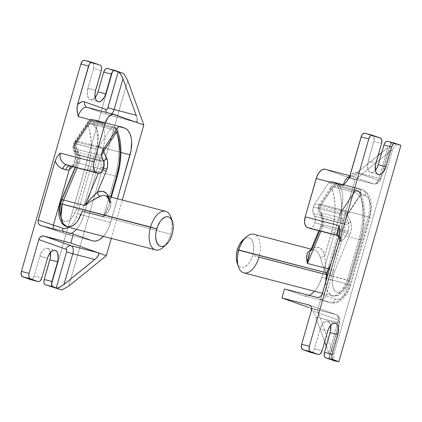 <?xml version="1.0" encoding="UTF-8"?>
<svg xmlns="http://www.w3.org/2000/svg" width="422" height="422" viewBox="0 0 422 422"><rect width="100%" height="100%" fill="white"/><g stroke="black" fill="none" stroke-linecap="round" stroke-linejoin="round"><path stroke-width="0.32" stroke-dasharray="2.11 1.58" d="M314.517 291.249A23.463 12.539 104.6 0 0 321.796 277.349L341.182 209.734A23.463 12.539 104.6 0 0 335.796 182.99L331.339 181.407A4.695 2.506 104.6 0 0 331.228 181.37A4.695 2.506 104.6 0 0 328.643 182.932L314.801 203.847L341.678 210.836A4.695 2.142 33.5 0 1 346.921 214.819A4.695 2.142 -146.5 0 0 341.678 210.836A7.037 3.761 104.6 0 0 340.232 214.049L346.441 215.89A2.347 1.255 -75.4 0 1 346.921 214.819L360.757 193.898L366.966 196.488L368.448 198.145L369.609 200.392L370.801 206.295L370.352 213.295L350.139 284.497L347.438 291.138L343.703 296.26L341.625 297.99L339.51 299.077L337.436 299.472L335.49 299.161L326.011 295.796L341.809 240.434A11.732 6.272 104.6 0 0 347.902 231.551L341.693 229.71A7.037 3.761 -75.4 0 1 337.764 235.159L339.378 235.808L340.718 237.027L341.577 238.652L341.809 240.434L343.645 239.137L346.119 235.882L347.902 231.551L348.725 225.638L348.15 221.787L346.33 217.604L346.441 215.89L360.757 193.898A4.695 2.142 -146.5 0 0 355.514 189.921A4.695 2.506 -75.4 0 1 358.099 188.36A4.695 2.506 -75.4 0 1 358.215 188.397L362.672 189.979A23.463 12.539 -75.4 0 1 368.058 216.723L348.667 284.338A23.463 12.539 -75.4 0 1 330.911 302.843A23.463 12.539 -75.4 0 1 330.357 302.669L303.481 295.68L284.523 288.949L303.481 295.68A23.463 12.539 104.6 0 0 304.04 295.854A23.463 12.539 104.6 0 0 309.104 295.342L305.918 296.07L303.481 295.68L330.357 302.669A23.463 12.539 104.6 0 0 330.969 302.854A23.463 12.539 104.6 0 0 348.667 284.338L321.796 277.349L348.667 284.338L368.058 216.723L341.182 209.734L368.058 216.723A23.463 12.539 104.6 0 0 362.672 189.979L335.796 182.99L362.672 189.979L358.215 188.397L331.339 181.407L358.215 188.397A4.695 2.506 104.6 0 0 358.099 188.36A4.695 2.506 104.6 0 0 355.514 189.921L328.643 182.932L355.514 189.921L341.678 210.836L355.514 189.921L358.642 191.498L360.757 193.898A4.695 3.962 -70.5 0 0 358.489 188.481A4.695 3.962 -70.5 0 0 358.215 188.397A4.695 3.962 109.5 0 1 358.489 188.481A4.695 3.962 109.5 0 1 360.757 193.898L365.215 195.481A4.695 3.962 -70.5 0 0 362.946 190.064A4.695 3.962 -70.5 0 0 362.672 189.979A4.695 3.962 109.5 0 1 362.973 190.074A4.695 3.962 109.5 0 1 365.215 195.481A18.774 10.033 -75.4 0 1 369.524 216.882L368.058 216.723L370.199 217.177L369.524 216.882L350.139 284.497L350.809 284.792L348.667 284.338L350.139 284.497A18.774 10.033 -75.4 0 1 335.49 299.161A4.695 3.962 109.5 0 1 330.357 302.669A4.695 3.962 -70.5 0 0 335.49 299.161L326.011 295.796L341.699 241.083L340.76 241.321L339.462 240.276L339.267 234.711C338.887 238.309 339.124 240.382 339.984 240.93A4.695 4.589 -63.3 0 0 337.721 235.534M313.752 292.056L316.205 289.165L318.42 285.657L321.796 277.349L341.182 209.734L342.754 200.788L342.775 196.504L342.284 192.564L341.292 189.125L339.842 186.313L337.985 184.24L335.796 182.99L331.339 181.407L329.983 181.587L328.643 182.932L314.801 203.847L313.356 207.06A7.037 3.761 104.6 0 0 313.456 213.548L340.327 220.537A7.037 3.761 -75.4 0 1 340.232 214.049L313.356 207.06L340.232 214.049A7.037 3.761 -75.4 0 1 341.678 210.836L314.801 203.847A7.037 3.761 104.6 0 0 313.356 207.06L312.976 208.853L313.029 212.213L314.722 216.238L341.598 223.227A7.037 3.761 -75.4 0 1 341.693 229.71L314.823 222.726A7.037 3.761 104.6 0 0 314.722 216.238L341.598 223.227L340.327 220.537L313.456 213.548L315.15 217.573L315.202 220.933L314.823 222.726L341.693 229.71A7.037 3.761 -75.4 0 1 337.764 235.159L337.626 235.592L338.439 235.898A4.695 4.589 -63.3 0 0 338.027 235.713A4.695 4.589 116.7 0 1 340.76 241.321A4.695 4.589 -63.3 0 0 338.439 235.898L337.663 235.508A4.695 4.589 116.7 0 1 339.984 240.93L340.76 241.321L341.699 241.083L341.577 238.652L340.095 236.357L338.592 235.407L337.764 235.159L337.626 235.582L337.764 235.159M328.812 358.874L339.151 322.809L339.821 323.11L337.679 322.656A7.037 3.761 104.6 0 0 336.065 314.627A7.037 3.761 -75.4 0 1 337.679 322.656L315.656 316.927L324.666 341.767L315.656 316.927L339.151 322.809A2.347 1.255 -75.4 0 0 338.613 320.134A4.695 3.962 -70.5 0 0 336.345 314.717A4.695 3.962 -70.5 0 0 336.065 314.627L309.363 305.148L336.065 314.627L311.52 308.245L336.065 314.627A4.695 3.962 109.5 0 1 336.371 314.722A4.695 3.962 109.5 0 1 338.613 320.134L311.362 310.46L338.613 320.134L339.161 320.752L339.151 322.809L328.812 358.874L329.229 358.916M310.967 352.518A4.695 2.506 104.6 0 0 314.401 348.788L320.055 329.07L327.736 331.064L320.055 329.07A9.975 5.328 104.6 0 1 327.604 321.205A9.975 5.328 104.6 0 1 330.611 325.409L329.556 322.693L327.841 321.279L325.705 321.321L323.474 322.819L322.434 324.049L320.055 329.07L314.105 349.653L312.797 351.732L311.747 352.433L310.74 352.454M387.106 141.27L390.851 142.504L380.512 178.564L379.71 180.036L378.682 180.4L357.355 172.825L355.625 172.556L353.789 172.915L350.07 175.457A16.426 8.778 104.6 0 1 357.355 172.825A4.695 3.962 109.5 0 1 352.222 176.333L325.351 169.343A11.732 6.272 104.6 0 0 325.072 169.259M364.297 133.167L372.784 136.084L373.881 137.314L374.066 140.542L368.206 161.157L367.53 166.78L368.158 169.918L368.775 171.11L370.495 172.524L372.631 172.477L375.406 170.388A9.975 5.328 104.6 0 1 370.732 172.598L378.407 174.592M354.971 179.862L317.486 310.587L333.612 355.044L392.587 149.383L354.971 179.862L317.486 310.587L311.547 308.477L317.486 310.587L333.612 355.044L334.34 360.836L333.612 355.044L392.587 149.383L396.379 144.466L400.9 145.342L396.379 144.466L390.851 142.504L396.379 144.466L392.587 149.383L354.971 179.862L346.678 176.918L373.549 183.908L352.222 176.333L325.351 169.343L346.847 176.971L373.718 183.96A7.037 3.761 -75.4 0 1 373.549 183.908L346.678 176.918L348.551 176.982L351.178 176.201L357.017 172.677L379.04 178.406A7.037 3.761 -75.4 0 1 373.718 183.96C377.526 184.345 380.016 182.647 381.182 178.859L357.017 172.677L378.033 155.649L355.625 173.727L351.178 176.201L348.551 176.982L346.678 176.918L354.971 179.862M387.596 141.344L395.272 143.343L387.596 141.344L390.851 142.504L391.263 143.702L390.434 145.136L387.85 147.7L379.04 178.406L387.85 147.7L381.741 152.648L388.852 146.835L390.434 145.136L391.352 143.158L390.851 142.504L380.512 178.564L381.182 178.859L380.512 178.564A2.347 1.255 -75.4 0 1 378.682 180.4A4.695 3.962 109.5 0 1 373.549 183.908A7.037 3.761 104.6 0 0 373.734 183.96A7.037 3.761 104.6 0 0 379.04 178.406L381.182 178.859L391.289 143.628M364.787 133.246L372.462 135.246L364.787 133.246L372.784 136.084A4.695 2.506 104.6 0 1 373.86 141.433L381.541 143.433L373.86 141.433L368.206 161.157L375.886 163.156L368.206 161.157A9.975 5.328 104.6 0 0 370.732 172.598M372.784 136.084L380.459 138.084L372.784 136.084M314.401 348.788L322.081 350.787L314.401 348.788M322.287 293.928L326.011 295.796L322.287 293.928M316.896 297.368L320.446 299.151L330.357 302.669L320.446 299.151L322.181 299.251L323.843 298.644L325.188 297.431L326.011 295.796L325.188 297.431L323.843 298.644L322.181 299.251L320.446 299.151L316.896 297.368M309.664 228.313A7.037 3.761 104.6 0 0 314.823 222.726L313.81 225.216L312.412 227.136L310.835 228.191L309.326 228.223M337.679 322.656L328.875 353.362L326.259 346.146L329.281 354.586L329.756 356.748L329.54 358.711L329.756 356.748L328.875 353.362L337.679 322.656M311.658 309.695L312.56 310.882L311.658 309.695M313.44 312.259L314.274 313.762L313.44 312.259M315.023 315.334L314.274 313.762L315.023 315.334M349.769 176.364A11.732 6.272 -75.4 0 1 351.943 176.248A11.732 6.272 -75.4 0 1 352.222 176.333L373.549 183.908A4.695 3.962 -70.5 0 0 378.682 180.4L357.355 172.825A4.695 3.962 -70.5 0 1 352.222 176.333A11.732 6.272 -75.4 0 0 351.916 176.243A11.732 6.272 -75.4 0 0 349.769 176.364M325.093 169.264L346.678 176.918M347.902 231.551A11.732 6.272 104.6 0 0 347.739 220.743A4.695 3.339 154.8 0 1 341.598 223.227A7.037 3.761 -75.4 0 1 341.693 229.71L347.902 231.551M341.598 223.227A4.695 3.339 -25.2 0 0 347.739 220.743L346.473 218.053A4.695 3.339 154.8 0 1 340.327 220.537L341.598 223.227M340.232 214.049A7.037 3.761 104.6 0 0 340.327 220.537A4.695 3.339 -25.2 0 0 346.473 218.053A2.347 1.255 -75.4 0 1 346.441 215.89L340.232 214.049M391.263 143.702L391.352 143.158M329.54 358.711L329.735 358.267M76.783 141.95A4.695 2.142 -146.5 0 0 74.283 142.33A4.695 2.142 -146.5 0 0 74.351 143.934A2.347 1.255 104.6 0 0 73.871 145.004L75.338 145.163A7.037 3.761 -75.4 0 1 76.783 141.95A7.037 3.761 104.6 0 0 75.338 145.163A7.037 3.761 104.6 0 0 75.438 151.651L76.704 154.341L103.58 161.325L76.704 154.341A4.695 3.339 154.8 0 1 74.757 152.843A4.695 3.339 154.8 0 1 75.169 149.857L73.76 146.724L74.077 144.435L88.187 123.018L92.65 124.601L94.396 125.603L95.884 127.259L97.044 129.507L97.835 132.26L98.215 138.838L96.954 145.996L77.569 213.611L74.868 220.258L73.096 223.064L71.133 225.374L68.717 227.326A18.774 10.033 104.6 0 0 77.569 213.611L96.954 145.996A18.774 10.033 104.6 0 0 92.65 124.601L88.187 123.018L74.351 143.934A4.695 2.142 33.5 0 1 74.277 142.346A4.695 2.142 33.5 0 1 76.783 141.95L103.659 148.94L76.783 141.95L90.624 121.035L76.783 141.95M70.558 166.131L72.874 166.273A7.037 3.761 104.6 0 0 76.804 160.824L75.332 160.671A11.732 6.272 -75.4 0 1 72.748 166.284M72.494 166.643L74.836 162.19L75.971 157.68L76.076 153.376L75.169 149.857A11.732 6.272 -75.4 0 1 75.332 160.671L76.804 160.824A7.037 3.761 104.6 0 0 76.704 154.341L75.438 151.651L102.309 158.64L75.438 151.651A4.695 3.339 154.8 0 1 73.497 150.169A4.695 3.339 154.8 0 1 73.903 147.167L75.169 149.857A4.695 3.339 -25.2 0 0 74.763 152.859A4.695 3.339 -25.2 0 0 76.704 154.341A7.037 3.761 104.6 0 1 76.804 160.824A7.037 3.761 104.6 0 1 72.874 166.273L69.888 165.957M111.292 238.404L122.296 200.044L111.292 238.404M127.697 80.496L68.723 286.158L127.697 80.496M112.975 70.463L123.815 73.581L112.975 70.463L50.93 286.833L112.975 70.463L107.346 68.464L112.975 70.463M107.346 68.464L115.027 70.463L106.861 68.39M87.961 88.277A9.975 5.328 104.6 0 0 90.482 99.719A9.975 5.328 104.6 0 0 95.156 97.508L92.386 99.597L90.25 99.645L89.316 99.112L87.913 97.039L87.28 93.9L87.961 88.277L95.636 90.276L87.961 88.277L93.615 68.554L87.961 88.277M101.291 70.553L93.615 68.554A4.695 2.506 104.6 0 0 92.534 63.205L100.214 65.204L92.534 63.205L93.346 63.87L93.832 65.12L93.615 68.554L101.291 70.553M84.537 60.367L92.218 62.366L84.537 60.367L92.534 63.205L84.052 60.288M30.716 279.633A4.695 2.506 104.6 0 0 34.156 275.909L39.81 256.191L42.184 251.169L44.331 249.017L46.557 248.231L47.591 248.4L49.311 249.813L50.36 252.53A9.975 5.328 104.6 0 0 47.354 248.326A9.975 5.328 104.6 0 0 39.81 256.191L47.491 258.185L39.81 256.191L34.156 275.909L41.836 277.908L34.156 275.909L32.547 278.852L31.497 279.554L30.495 279.575M41.008 225.622L65.463 233.783L92.339 240.772L65.463 233.783A23.463 12.539 104.6 0 0 66.022 233.957A23.463 12.539 104.6 0 0 71.091 233.445A23.463 12.539 -75.4 0 1 66.08 233.967A23.463 12.539 -75.4 0 1 65.463 233.783A4.695 3.962 109.5 0 1 65.162 233.688A4.695 3.962 109.5 0 1 62.957 231.33A4.695 3.962 -70.5 0 0 65.188 233.698A4.695 3.962 -70.5 0 0 65.463 233.783L41.008 225.622M108.66 115.021A7.037 3.761 104.6 0 0 108.823 115.069A7.037 3.761 104.6 0 0 111.856 113.813A7.037 3.761 -75.4 0 1 108.844 115.074A7.037 3.761 -75.4 0 1 108.66 115.021L135.531 122.011L108.66 115.021L87.333 107.446L108.66 115.021A4.695 3.962 109.5 0 1 108.354 114.926A4.695 3.962 109.5 0 1 106.075 112.31A4.695 3.962 -70.5 0 0 108.38 114.937A4.695 3.962 -70.5 0 0 108.66 115.021M87.027 107.352A4.695 3.962 -70.5 0 0 87.333 107.446L114.204 114.436L87.333 107.446A11.732 6.272 104.6 0 0 87.053 107.362L108.38 114.937L135.694 122.058M117.495 128.019L90.624 121.035L117.495 128.019M93.32 119.51A4.695 2.506 104.6 0 0 93.209 119.473A4.695 2.506 104.6 0 0 90.624 121.035A4.695 2.142 -146.5 0 0 88.114 121.425A4.695 2.142 -146.5 0 0 88.187 123.018L87.945 121.953L88.319 121.198L90.624 121.035A4.695 2.506 -75.4 0 1 93.209 119.473A4.695 2.506 -75.4 0 1 93.32 119.51L119.969 126.436L93.32 119.51A4.695 3.962 -70.5 0 0 88.187 123.018A4.695 3.962 109.5 0 1 93.32 119.51L97.777 121.093L93.32 119.51M118.983 126.605L97.777 121.093L118.983 126.605M103.163 147.837A23.463 12.539 104.6 0 0 97.777 121.093A4.695 3.962 -70.5 0 0 92.65 124.601A4.695 3.962 109.5 0 1 97.777 121.093A23.463 12.539 -75.4 0 1 103.163 147.837L120.924 152.453L96.954 145.996L103.163 147.837L83.778 215.452L103.163 147.837M117.432 198.783L110.648 222.441L83.778 215.452L110.648 222.441A23.463 12.539 -75.4 0 1 103.374 236.341L107.272 230.744L109.161 226.756L117.432 198.783M76.498 229.352A23.463 12.539 104.6 0 0 83.778 215.452L77.569 213.611L83.778 215.452A23.463 12.539 -75.4 0 1 76.498 229.352M87.333 107.446A4.695 3.962 109.5 0 1 87.053 107.362M72.209 166.131L71.561 166.162M73.871 145.004A2.347 1.255 104.6 0 0 73.903 147.167A4.695 3.339 -25.2 0 0 73.491 150.153A4.695 3.339 -25.2 0 0 75.438 151.651A7.037 3.761 -75.4 0 1 75.338 145.163L73.871 145.004M88.056 121.531L88.319 121.198M54.918 230.011L54.348 229.6L54.918 230.011M53.831 228.956L54.348 229.6L53.831 228.956M60.093 203.626L60.763 203.921A15.25 8.15 104.6 0 0 64.265 221.307A15.25 8.15 104.6 0 0 76.166 209.391L82.374 211.232L94.032 170.578A53.969 28.838 104.6 0 0 94.28 123.177A5.866 3.133 104.6 0 0 92.766 121.599A5.866 3.133 104.6 0 0 89.559 123.514L77.764 141.122L98.88 146.613A4.695 2.168 33.8 0 1 103.337 149.457A4.695 2.168 -146.2 0 0 98.88 146.613A5.866 3.133 104.6 0 0 97.651 149.325L75.069 143.675A1.171 0.628 104.6 0 0 75.084 144.757A4.695 3.339 -25.2 0 0 74.673 147.742A4.695 3.339 -25.2 0 0 76.619 149.24A5.866 3.133 -75.4 0 1 76.535 143.833A5.866 3.133 104.6 0 0 76.619 149.24L97.735 154.732A5.866 3.133 -75.4 0 1 97.651 149.325A5.866 3.133 -75.4 0 1 98.88 146.613L110.675 129A5.866 3.133 -75.4 0 1 113.882 127.091A5.866 3.133 -75.4 0 1 115.396 128.668A53.969 28.838 -75.4 0 1 115.148 176.069L103.49 216.718L107.969 211.728L110.1 208.199L110.77 206.384L110.859 202.655A19.945 10.661 104.6 0 0 105.157 195.586M117.379 130.245A4.695 3.191 -21.3 0 0 115.396 128.668L94.28 123.177L115.396 128.668A5.866 3.133 104.6 0 0 113.856 127.08A5.866 3.133 104.6 0 0 110.675 129A4.695 2.168 33.8 0 1 115.037 131.738A4.695 2.168 -146.2 0 0 110.675 129L89.559 123.514L110.675 129L98.88 146.613L77.764 141.122A5.866 3.133 104.6 0 0 76.535 143.833L97.651 149.325A5.866 3.133 104.6 0 0 97.735 154.732A4.695 3.339 -25.2 0 0 101.813 154.088A4.695 3.339 154.8 0 1 97.735 154.732L100.605 160.819A4.695 3.339 -25.2 0 0 103.3 160.74A4.695 3.339 154.8 0 1 100.605 160.819A7.037 3.761 -75.4 0 1 100.705 167.307L103.59 168.104L100.705 167.307A7.037 3.761 -75.4 0 1 100.204 168.726A4.695 1.029 22.8 0 1 102.968 169.707A4.695 1.029 -157.2 0 0 100.204 168.726L79.088 163.235A7.037 3.761 104.6 0 0 79.489 155.328L100.605 160.819L97.735 154.732L76.619 149.24L79.489 155.328L100.605 160.819A7.037 3.761 -75.4 0 1 100.705 167.307A7.037 3.761 -75.4 0 1 100.204 168.726L79.088 163.235L77.152 167.85L79.088 163.235A7.037 3.761 104.6 0 0 79.489 155.328L76.619 149.24A4.695 3.339 154.8 0 1 74.678 147.758A4.695 3.339 154.8 0 1 75.084 144.757L75.311 143.132L87.106 125.524L87.876 125.207L89.469 129.834L91.099 139.872L91.041 151.113L89.3 162.876L76.166 209.391L73.971 214.787L70.943 218.949L67.531 221.239L65.848 221.555L64.265 221.307L62.841 220.49L60.694 217.319L60.051 215.083M171.633 219.714A19.945 10.661 -75.4 0 1 170.673 234.194L172.144 234.347L170.673 234.194A19.945 10.661 104.6 0 0 171.015 217.356M163.235 247.266A19.945 10.661 104.6 0 0 170.673 234.194L103.49 216.718L170.673 234.194A19.945 10.661 -75.4 0 1 164.923 245.509M67.283 226.957A19.945 10.661 104.6 0 0 82.374 211.232L103.49 216.718L115.148 176.069L94.032 170.578L115.148 176.069A53.969 28.838 104.6 0 0 115.396 128.668A4.695 3.191 158.7 0 1 116.662 129.28M60.763 203.921A15.25 8.15 -75.4 0 1 61.844 200.84L77.289 164.026L78.413 160.529L78.919 156.931L78.761 153.592L77.954 150.849L75.084 144.757L77.954 150.849A4.695 3.339 -25.2 0 0 77.548 153.845A4.695 3.339 -25.2 0 0 79.489 155.328A4.695 3.339 154.8 0 1 77.542 153.835A4.695 3.339 154.8 0 1 77.954 150.849A11.732 6.272 -75.4 0 1 77.289 164.026A4.695 1.029 22.8 0 1 76.804 163.203A4.695 1.029 22.8 0 1 79.088 163.235A4.695 1.029 -157.2 0 0 76.799 163.214A4.695 1.029 -157.2 0 0 77.289 164.026L61.844 200.84A15.25 8.15 104.6 0 0 60.763 203.921M98.268 173.342L100.204 168.726L98.268 173.342M110.859 202.655A3.518 2.168 -15.1 0 1 109.351 201.415A3.518 2.168 -15.1 0 1 109.873 199.748A23.463 12.539 -75.4 0 0 108.67 196.504L109.873 199.748L110.654 197.016L109.873 199.748L109.367 204.116L107.895 208.405L103.49 216.718C108.686 212.292 111.139 207.603 110.859 202.655L109.351 201.415L109.873 199.748L109.166 204.844L103.49 216.718M77.764 141.122L89.559 123.514A4.695 2.168 -146.2 0 0 87.048 123.91A4.695 2.168 -146.2 0 0 87.106 125.524L75.311 143.132A4.695 2.168 33.8 0 1 75.253 141.523A4.695 2.168 33.8 0 1 77.764 141.122A4.695 2.168 -146.2 0 0 75.264 141.507A4.695 2.168 -146.2 0 0 75.311 143.132A1.171 0.628 104.6 0 0 75.069 143.675L76.535 143.833A5.866 3.133 -75.4 0 1 77.764 141.122M87.106 125.524A4.695 2.168 33.8 0 1 87.053 123.899A4.695 2.168 33.8 0 1 89.559 123.514A5.866 3.133 -75.4 0 1 92.74 121.589A5.866 3.133 -75.4 0 1 94.28 123.177A4.695 3.191 -21.3 0 0 88.05 125.455A1.171 0.628 104.6 0 0 87.106 125.524M88.05 125.455A4.695 3.191 158.7 0 1 94.28 123.177A53.969 28.838 -75.4 0 1 94.032 170.578L87.823 168.737A49.274 26.333 104.6 0 0 88.05 125.455M76.166 209.391L87.823 168.737L94.032 170.578L82.374 211.232L76.166 209.391M61.359 200.012A4.695 1.029 -157.2 0 0 61.844 200.84M117.29 176.523L115.148 176.069L117.29 176.523M319.602 230.903L321.063 227.426A11.732 6.272 104.6 0 0 321.896 225.053L322.719 219.139L321.733 214.244A4.695 3.339 -25.2 0 0 321.327 217.24A4.695 3.339 -25.2 0 0 323.268 218.723L320.393 212.635A5.866 3.133 -75.4 0 1 320.314 207.228L318.842 207.07A1.171 0.628 104.6 0 0 318.863 208.151A4.695 3.339 -25.2 0 0 318.446 211.142A4.695 3.339 -25.2 0 0 320.393 212.635L323.268 218.723A4.695 3.339 154.8 0 1 321.321 217.23A4.695 3.339 154.8 0 1 321.733 214.244A11.732 6.272 -75.4 0 1 321.896 225.053L323.363 225.211A7.037 3.761 104.6 0 0 323.268 218.723L344.378 224.214A7.037 3.761 -75.4 0 1 343.977 232.126L322.867 226.635L320.931 231.251L322.867 226.635A7.037 3.761 104.6 0 0 323.363 225.211A7.037 3.761 104.6 0 0 323.268 218.723L344.378 224.214L341.509 218.127L320.393 212.635L341.509 218.127A5.866 3.133 -75.4 0 1 341.43 212.72L347.638 214.561A1.171 0.628 -75.4 0 1 347.881 214.017A4.695 2.168 -146.2 0 0 342.659 210.008A5.866 3.133 104.6 0 0 341.43 212.72A5.866 3.133 -75.4 0 1 342.659 210.008L321.543 204.517A5.866 3.133 104.6 0 0 320.314 207.228L341.43 212.72L320.314 207.228A5.866 3.133 104.6 0 0 320.393 212.635A4.695 3.339 154.8 0 1 318.457 211.153A4.695 3.339 154.8 0 1 318.863 208.151L319.09 206.532L330.885 188.919L331.655 188.602L333.248 193.229L334.878 203.267L334.82 214.508L333.074 226.271L324.856 255.658L323.996 253.153L321.517 249.333L318.204 247.355L314.364 247.403L312.354 248.194L310.239 251.29M237.101 262.721A15.25 8.15 104.6 0 0 244.771 266.894A15.25 8.15 104.6 0 0 252.762 255.315L348.736 280.271A15.25 8.15 -75.4 0 1 336.835 292.188A15.25 8.15 -75.4 0 1 333.333 274.806L328.216 273.256L333.333 274.806A15.25 8.15 -75.4 0 1 334.414 271.726A4.695 1.029 -157.2 0 0 329.382 269.183A4.695 1.029 22.8 0 1 334.414 271.726A15.25 8.15 104.6 0 0 333.333 274.806L332.663 277.713L332.299 283.405L333.264 288.2L335.411 291.375L336.835 292.188L338.418 292.441L341.82 291.238L345.106 287.952L347.77 283.078L360.393 239.622L362.946 227.854L363.854 216.264L363.669 210.757L362.039 200.719L360.446 196.093L359.676 196.409L347.638 214.561L347.654 215.642L350.524 221.729L351.331 224.478L351.489 227.817L350.977 231.409L349.854 234.912L334.414 271.726L349.854 234.912A4.695 1.029 -157.2 0 0 343.977 232.126L322.867 226.635A4.695 1.029 -157.2 0 0 320.572 226.609A4.695 1.029 -157.2 0 0 321.063 227.426L312.354 248.194L309.933 251.976M347.269 280.118A19.945 10.661 -75.4 0 1 332.177 295.843A19.945 10.661 -75.4 0 1 325.731 281.922L327.092 290.637L332.177 295.843L337.463 294.925L342.147 290.647L347.269 280.118L326.153 274.627L337.811 233.973A53.969 28.838 104.6 0 0 338.059 186.571A5.866 3.133 104.6 0 0 336.545 184.994A5.866 3.133 104.6 0 0 333.333 186.909L321.543 204.517L342.659 210.008L354.448 192.4L333.333 186.909L354.448 192.4A5.866 3.133 -75.4 0 1 357.661 190.486A5.866 3.133 -75.4 0 1 359.169 192.063L338.059 186.571L359.169 192.063A53.969 28.838 -75.4 0 1 358.922 239.464L337.811 233.973L358.922 239.464L347.269 280.118L358.922 239.464L361.063 239.918L360.393 239.622L348.736 280.271L349.411 280.567L347.269 280.118M243.879 272.881A19.945 10.661 104.6 0 0 258.971 257.156A19.945 10.661 104.6 0 0 253.917 234.273M326.153 274.627L320.082 257.067A3.518 2.168 -15.1 0 0 324.856 255.658C323.532 256.914 321.939 257.383 320.082 257.067A19.945 10.661 -75.4 0 0 314.427 250.009A19.945 10.661 -75.4 0 0 310.676 250.204A19.945 10.661 -75.4 0 1 314.385 249.998A19.945 10.661 -75.4 0 1 320.082 257.067L326.153 274.627L324.856 255.658L331.602 232.132A49.274 26.333 104.6 0 0 331.829 188.85A1.171 0.628 104.6 0 0 330.885 188.919L319.09 206.532A1.171 0.628 104.6 0 0 318.842 207.07L320.314 207.228A5.866 3.133 -75.4 0 1 321.543 204.517A4.695 2.168 -146.2 0 0 319.037 204.902A4.695 2.168 -146.2 0 0 319.09 206.532A4.695 2.168 33.8 0 1 319.032 204.918A4.695 2.168 33.8 0 1 321.543 204.517L333.333 186.909A4.695 2.168 -146.2 0 0 330.822 187.305A4.695 2.168 -146.2 0 0 330.885 188.919A4.695 2.168 33.8 0 1 330.832 187.294A4.695 2.168 33.8 0 1 333.333 186.909A5.866 3.133 -75.4 0 1 336.513 184.989A5.866 3.133 -75.4 0 1 338.059 186.571A4.695 3.191 -21.3 0 0 331.829 188.85A4.695 3.191 158.7 0 1 338.059 186.571A53.969 28.838 -75.4 0 1 337.811 233.973L331.602 232.132L337.811 233.973L326.153 274.627L324.856 255.658A23.463 12.539 104.6 0 0 312.354 248.194A3.518 2.685 62.8 0 1 311.098 250.562A3.518 2.685 62.8 0 1 310.434 250.784L311.077 250.578L312.354 248.194M237.111 262.758L238.23 265.069L239.438 266.414L240.857 267.231L242.444 267.479L244.127 267.163L247.535 264.874L249.128 262.99L250.568 260.712L252.762 255.315L253.432 252.403L253.796 246.712L252.831 241.917L251.887 240.092L250.684 238.746L249.26 237.929L247.677 237.676L245.994 237.997L243.083 239.812M331.434 262.03L343.977 232.126L331.434 262.03M321.733 214.244L318.863 208.151L321.733 214.244M246.269 236.927A19.945 10.661 -75.4 0 1 258.021 237.544A19.945 10.661 -75.4 0 1 258.971 257.156L252.762 255.315A15.25 8.15 104.6 0 0 252.034 240.318A15.25 8.15 104.6 0 0 243.046 239.844M343.977 232.126A4.695 1.029 22.8 0 1 349.854 234.912A11.732 6.272 104.6 0 0 350.524 221.729A4.695 3.339 154.8 0 1 344.378 224.214A7.037 3.761 -75.4 0 1 343.977 232.126M341.509 218.127L344.378 224.214A4.695 3.339 -25.2 0 0 350.524 221.729L347.654 215.642A4.695 3.339 154.8 0 1 341.509 218.127A4.695 3.339 -25.2 0 0 347.654 215.642A1.171 0.628 -75.4 0 1 347.638 214.561L341.43 212.72A5.866 3.133 104.6 0 0 341.509 218.127M360.393 239.622L358.922 239.464A53.969 28.838 104.6 0 0 359.169 192.063A4.695 3.191 158.7 0 1 361.153 193.64A4.695 3.191 158.7 0 1 360.62 196.341A49.274 26.333 -75.4 0 1 360.393 239.622M354.448 192.4L342.659 210.008A4.695 2.168 33.8 0 1 347.881 214.017L359.676 196.409A4.695 2.168 -146.2 0 0 354.448 192.4A4.695 2.168 33.8 0 1 359.676 196.409A1.171 0.628 -75.4 0 1 360.62 196.341A4.695 3.191 -21.3 0 0 361.153 193.64A4.695 3.191 -21.3 0 0 359.169 192.063A5.866 3.133 104.6 0 0 357.629 190.48A5.866 3.133 104.6 0 0 354.448 192.4M323.363 225.211L321.896 225.053A11.732 6.272 -75.4 0 1 321.063 227.426A4.695 1.029 22.8 0 1 320.578 226.598A4.695 1.029 22.8 0 1 322.867 226.635A7.037 3.761 104.6 0 0 323.363 225.211M327.604 321.205L335.279 323.205M331.228 181.37L358.099 188.36L362.946 190.064L367.172 192.859L368.522 194.547L370.854 199.87L371.692 206.237L370.199 217.177L350.809 284.792C349.231 290.225 346.8 294.714 343.503 298.254L338.819 301.82L336.819 302.643L330.911 302.843L304.04 295.854M349.986 175.742L351.943 176.248C351.753 176.982 352.512 174.254 348.023 179.693M338.797 236.362L339.425 237.412L339.641 232.97M309.089 305.037L336.345 314.717C339.678 316.553 339.135 317.297 339.499 317.602L339.858 318.526L339.821 323.104L329.719 358.336M120.085 126.463L93.209 119.473C91.062 119.057 89.364 119.706 88.114 121.425L74.277 142.346L73.196 144.709C72.621 145.606 72.721 147.42 73.497 150.169L74.763 152.859C75.522 155.338 75.491 157.844 74.662 160.376C73.296 163.994 72.078 165.983 71.012 166.337M90.482 99.719L98.162 101.713M47.354 248.326L55.034 250.32M55.308 230.19L66.022 233.957L92.893 240.941M70.221 166.052L71.693 166.141M40.813 225.564L55.393 230.217M116.773 129.111L113.882 127.091L92.766 121.599C88.599 121.188 87.808 123.029 87.048 123.91L75.253 141.523L74.393 143.38C74.008 145.358 74.098 146.819 74.678 147.758L77.548 153.845C78.434 156.984 78.181 160.107 76.799 163.214L75.079 167.312M111.361 197.201L109.166 204.844C109.572 203.024 109.636 201.88 109.351 201.415M322.461 293.316L332.177 295.843C336.55 296.677 338.982 295.057 339.467 294.814L343.339 291.787C346.087 288.806 348.108 285.066 349.411 280.567L361.063 239.918C365.885 222.373 365.911 206.949 361.153 193.635C361.39 192.996 360.224 191.947 357.661 190.486L336.545 184.994C332.372 184.583 331.587 186.424 330.822 187.305L319.032 204.918L318.172 206.775C317.782 208.753 317.877 210.214 318.457 211.153L321.327 217.24C321.791 219.224 322.387 219.16 321.221 224.757L318.853 230.707M309.917 252.018L311.077 250.578C312.644 249.893 313.746 249.703 314.385 249.998L311.119 249.149"/><path stroke-width="0.63" d="M329.229 358.916L325.552 357.714L333.227 359.713L338.855 361.712L334.34 360.836L325.552 357.714L324.745 357.049L324.254 355.799L324.476 352.365L330.568 330.743L330.595 325.346M311.225 352.534L302.305 349.369L301.345 346.916L301.667 344.268L311.362 310.46L311.563 308.661L311.151 306.979L310.186 305.681L308.814 304.953L281.938 297.964L284.523 288.949L316.896 297.368L318.563 297.431L320.171 296.803L321.96 294.788L339.267 234.711L339.768 230.064L339.204 226.34L339.019 225.617L305.206 216.829L316.194 178.511L343.065 185.501L347.121 180.948L348.846 178.353L350.07 175.457L361.422 136.053L362.73 133.974L363.78 133.268L364.787 133.246A4.695 2.506 104.6 0 0 364.677 133.215A4.695 2.506 104.6 0 0 361.121 136.913L368.802 138.912L309.342 346.267L301.667 344.268L311.362 310.46A4.695 3.962 109.5 0 0 309.089 305.037A4.695 3.962 109.5 0 0 308.814 304.953L281.938 297.964L284.523 288.949L316.896 297.368L318.563 297.431L320.171 296.803L321.48 295.569L322.287 293.928L339.309 234.569L339.768 230.064L339.019 225.617L305.206 216.829A9.384 5.017 104.6 0 0 307.358 227.527L336.851 235.196L339.019 225.617C337.484 231.092 336.761 234.284 336.851 235.196L307.358 227.527L336.851 235.196A4.695 4.589 116.7 0 1 337.663 235.508L309.326 228.223A7.037 3.761 104.6 0 0 309.495 228.276A7.037 3.761 104.6 0 0 309.664 228.313M375.406 170.388L376.841 168.262L378.276 164.733L384.231 144.15L385.539 142.072L386.589 141.365L387.596 141.344A4.695 2.506 104.6 0 0 387.48 141.312A4.695 2.506 104.6 0 0 383.93 145.01L391.611 147.009L385.956 166.732L378.276 164.733L383.93 145.01L391.611 147.009L393.22 144.066L394.786 143.264L400.9 145.342L395.272 143.343A4.695 2.506 -75.4 0 0 395.161 143.306A4.695 2.506 -75.4 0 0 391.611 147.009L385.956 166.732A9.975 5.328 -75.4 0 1 378.407 174.592A9.975 5.328 -75.4 0 1 375.886 163.156L381.541 143.433L375.443 165.055L375.416 170.451L376.456 173.11L377.242 173.985L379.209 174.687L380.306 174.476L381.435 173.901L383.582 171.749L385.956 166.732L378.276 164.733A9.975 5.328 104.6 0 1 375.406 170.388M380.459 138.084L372.462 135.246L380.897 138.337L381.857 140.784L381.541 143.433A4.695 2.506 -75.4 0 0 380.459 138.084M349.986 175.742L325.072 169.259A11.732 6.272 104.6 0 0 316.194 178.511L343.065 185.501L347.121 180.948L349.537 176.945L361.121 136.913L368.802 138.912L370.411 135.968L371.46 135.267L372.462 135.246A4.695 2.506 -75.4 0 0 372.352 135.209A4.695 2.506 -75.4 0 0 368.802 138.912L309.342 346.267L301.667 344.268A4.695 2.506 104.6 0 0 302.743 349.616L310.423 351.616L318.42 354.454L310.74 352.454L302.743 349.616L310.423 351.616L309.611 350.951L309.126 349.701L309.342 346.267A4.695 2.506 -75.4 0 0 310.423 351.616L318.42 354.454L310.74 352.454A4.695 2.506 104.6 0 0 310.85 352.491A4.695 2.506 104.6 0 0 310.967 352.518M328.812 358.874L334.34 360.836L338.855 361.712L400.9 145.342L338.855 361.712L332.789 359.46L331.834 357.007L332.151 354.364L337.806 334.641L332.151 354.364L324.476 352.365L330.131 332.647L337.806 334.641L338.486 329.018L337.853 325.884L336.45 323.806L334.482 323.11L332.256 323.896L329.171 327.535L327.736 331.064L322.081 350.787L327.736 331.064A9.975 5.328 -75.4 0 1 335.279 323.205A9.975 5.328 -75.4 0 1 337.806 334.641L330.131 332.647A9.975 5.328 104.6 0 0 330.611 325.409M322.081 350.787L320.472 353.726L319.422 354.433L318.42 354.454A4.695 2.506 -75.4 0 0 318.531 354.485A4.695 2.506 -75.4 0 0 322.081 350.787M338.797 236.362L336.851 235.196A4.695 4.589 -63.3 0 1 337.721 235.534M326.259 346.146L324.666 341.767L326.259 346.146M309.194 307.643L281.938 297.964L309.194 307.643M310.771 308.735L311.658 309.695L310.771 308.735M313.752 292.056L311.156 294.218L309.11 295.342A23.463 12.539 104.6 0 0 314.517 291.249M343.065 185.501A11.732 6.272 -75.4 0 1 349.769 176.364A11.732 6.272 -75.4 0 0 343.065 185.501M378.033 155.649L381.741 152.648L378.033 155.649M309.326 228.223L306.488 227.025L305.164 225.068L304.568 222.12L305.206 216.829L316.938 176.354L318.985 172.603L321.511 170.077L322.835 169.396L325.351 169.343M338.027 235.713A4.695 4.589 -63.3 0 0 337.626 235.582A4.695 4.589 116.7 0 1 338.027 235.713M309.495 228.276L337.626 235.592L337.764 235.159L337.626 235.582L338.439 235.898M325.552 357.714L333.227 359.713A4.695 2.506 -75.4 0 1 332.151 354.364L324.476 352.365A4.695 2.506 104.6 0 0 325.552 357.714M72.748 166.284A11.732 6.272 -75.4 0 1 69.24 169.549L69.598 167.924L71.017 166.331M70.954 166.363L71.561 166.162L70.411 166.732L69.598 167.924L69.24 169.549L71.075 168.257L72.784 166.236M107.235 68.433L114.916 70.427A4.695 2.506 -75.4 0 0 111.361 74.13L103.685 72.13L105.294 69.192L106.344 68.485L107.346 68.464A4.695 2.506 104.6 0 0 107.235 68.433A4.695 2.506 104.6 0 0 103.685 72.13L98.031 91.854L96.596 95.383L95.156 97.508A9.975 5.328 104.6 0 0 98.031 91.854L105.706 93.848L98.031 91.854L103.685 72.13L111.361 74.13L105.706 93.848A9.975 5.328 -75.4 0 1 98.162 101.713A9.975 5.328 -75.4 0 1 95.636 90.276L101.291 70.553A4.695 2.506 -75.4 0 0 100.214 65.204L101.022 65.869L101.512 67.119L101.496 69.656L95.636 90.276L94.971 94.074L95.588 99.033L96.205 100.225L97.925 101.639L98.959 101.807L101.185 101.022L104.271 97.382L105.706 93.848L111.361 74.13L112.479 71.766L113.492 70.754L114.536 70.384L118.281 71.619L107.605 108.512L106.877 109.367L106.112 109.514L84.785 101.939L83.055 101.67L81.219 102.034L77.5 104.572L89.232 64.371L90.16 63.089L91.732 62.287L100.214 65.204L92.218 62.366A4.695 2.506 -75.4 0 0 92.107 62.329A4.695 2.506 -75.4 0 0 88.557 66.032L77.5 104.572L77.015 107.663L77.11 110.733L78.175 116.614L105.046 123.604L94.064 161.916L60.251 153.123L59.708 153.655L57.228 156.588L55.182 160.835L38.027 220.949L38.175 222.732L38.951 224.272L41.008 225.622L73.381 234.041L70.796 243.056L43.149 235.961L40.828 236.684L39.578 237.929L38.792 239.575L66.043 249.254L66.592 249.866L66.581 251.929L56.242 287.989L52.544 286.58L51.584 284.127L51.906 281.485L57.561 261.761L58.225 257.958L57.608 253.005L56.991 251.807L55.271 250.394L54.238 250.23L52.011 251.016L48.926 254.656L47.491 258.185L41.836 277.908L40.227 280.846L39.177 281.553L38.17 281.574L30.173 278.736L29.076 277.507L28.78 275.176L29.097 273.382L38.792 239.575L29.097 273.382L21.416 271.388L80.876 64.033L88.557 66.032L80.876 64.033L82.485 61.095L83.535 60.388L84.537 60.367A4.695 2.506 104.6 0 0 84.426 60.335A4.695 2.506 104.6 0 0 80.876 64.033L21.416 271.388A4.695 2.506 104.6 0 0 22.498 276.737L30.173 278.736L38.17 281.574L30.495 279.575L22.06 276.484L21.1 274.036L21.416 271.388L29.097 273.382A4.695 2.506 -75.4 0 0 30.173 278.736L22.498 276.737L30.495 279.575A4.695 2.506 104.6 0 0 30.606 279.612A4.695 2.506 104.6 0 0 30.716 279.633M69.129 170.198L53.441 224.91L69.129 170.198L65.832 169.823L69.129 170.198M69.055 227.11L66.94 228.191L64.867 228.587L62.92 228.276L38.202 220.047L55.182 160.835L56.374 163.567L58.083 165.878L60.214 167.661L65.832 169.823L62.667 168.816C59.059 167.55 56.564 164.891 55.182 160.835L57.228 156.588L60.251 153.123L59.95 156.789L60.341 158.609L62.129 161.869L65.009 164.227L70.558 166.131M106.339 255.679L111.292 238.404L106.339 255.679L68.723 286.158L106.339 255.679L98.046 252.731L71.176 245.741L43.925 236.067L70.796 243.056L98.046 252.731L98.89 253.633L98.574 255.236L96.068 258.396L63.986 284.475L72.79 253.77L94.813 259.493L72.79 253.77A7.037 3.761 104.6 0 0 71.176 245.741L98.046 252.731L106.339 255.679M135.531 122.011L143.823 124.954L122.296 200.044L143.823 124.954L127.697 80.496L143.823 124.954L112.985 114.241L110.369 115.169L107.842 117.696L105.046 123.604A11.732 6.272 -75.4 0 1 113.924 114.351A11.732 6.272 -75.4 0 1 114.204 114.436L135.531 122.011L136.67 121.879L136.169 122.1M113.924 114.351L87.053 107.362A11.732 6.272 104.6 0 0 78.175 116.614L77.004 109.214L77.5 104.572A16.426 8.778 -75.4 0 1 84.785 101.939L106.112 109.514A2.347 1.255 104.6 0 0 107.942 107.679L114.151 109.52A7.037 3.761 -75.4 0 1 111.856 113.813A7.037 3.761 104.6 0 0 114.151 109.52L136.174 115.248L122.955 78.814L136.174 115.248L114.151 109.52L122.955 78.814L120.634 74.077L118.281 71.619L123.815 73.581L115.027 70.463A4.695 2.506 -75.4 0 0 114.916 70.427M30.606 279.612L38.281 281.606A4.695 2.506 -75.4 0 0 41.836 277.908L47.491 258.185A9.975 5.328 -75.4 0 1 55.034 250.32A9.975 5.328 -75.4 0 1 57.561 261.761L49.88 259.767A9.975 5.328 104.6 0 0 50.36 252.53M40.823 225.57L73.381 234.041L92.339 240.772L94.776 241.157L97.366 240.667L100.009 239.311L103.374 236.341A23.463 12.539 -75.4 0 1 92.893 240.941A23.463 12.539 -75.4 0 1 92.339 240.772L73.381 234.041L70.796 243.056L98.046 252.731L98.611 253.084L98.88 254.36L97.139 257.293L94.813 259.493L63.986 284.475L59.491 287.308L57.556 287.978L60.599 286.754L63.986 284.475L72.79 253.77L66.581 251.929A2.347 1.255 104.6 0 0 66.043 249.254A4.695 3.962 109.5 0 1 71.176 245.741A4.695 3.962 -70.5 0 0 66.043 249.254L38.792 239.575A4.695 3.962 109.5 0 1 43.925 236.067L71.176 245.741A7.037 3.761 -75.4 0 1 72.79 253.77L66.581 251.929L56.242 287.989L57.556 287.978L56.242 287.989L61.77 289.951L68.723 286.158L61.77 289.951L45.302 284.834L52.982 286.833L61.77 289.951L45.302 284.834L44.204 283.61L43.909 282.133L44.226 279.485L49.88 259.767L57.561 261.761L51.906 281.485L44.226 279.485L50.324 257.863L50.35 252.467M30.98 279.654L38.17 281.574A4.695 2.506 -75.4 0 0 38.281 281.606M87.333 107.446A11.732 6.272 104.6 0 0 87.022 107.357A11.732 6.272 104.6 0 0 78.175 116.614L105.046 123.604L93.647 163.71L93.426 167.212L94.016 170.161L95.34 172.113L98.184 173.315L66.723 164.944L96.216 172.614A9.384 5.017 -75.4 0 1 94.064 161.916L60.251 153.123C59.27 158.741 61.427 162.681 66.723 164.944A4.695 2.827 -72.3 0 0 62.667 168.816A4.695 2.827 107.7 0 1 66.723 164.944L69.888 165.957A4.695 2.827 -72.3 0 0 65.832 169.823A4.695 2.827 107.7 0 1 69.888 165.957L98.352 173.363A7.037 3.761 -75.4 0 1 98.184 173.315L99.428 173.363L100.747 172.688L103.052 169.523L104.15 165.129L103.58 161.325A7.037 3.761 -75.4 0 1 103.116 169.375A7.037 3.761 -75.4 0 1 98.352 173.363M137.018 121.357L137.192 120.55L137.018 121.357M137.192 119.495L137.018 118.223L137.192 119.495M136.675 116.788L136.174 115.248L136.675 116.788M103.58 161.325L102.309 158.64A7.037 3.761 -75.4 0 1 103.659 148.94L117.495 128.019A4.695 2.506 -75.4 0 1 120.085 126.463A4.695 2.506 -75.4 0 1 120.196 126.495L124.654 128.077L118.983 126.605L124.654 128.077A23.463 12.539 -75.4 0 1 130.039 154.827L120.924 152.453L130.039 154.827L117.432 198.783L131.073 150.348L131.632 141.592L131.136 137.656L130.145 134.217L128.694 131.406L126.837 129.332L124.654 128.077L120.196 126.495L118.835 126.679L118.139 127.222L103.659 148.94L102.493 151.282L101.834 153.946L101.765 156.53L103.58 161.325M71.091 233.445A23.463 12.539 104.6 0 0 76.498 229.352A23.463 12.539 -75.4 0 1 71.091 233.445M123.815 73.581L127.697 80.496L123.815 73.581M87.053 107.362L87.053 107.362A4.695 3.962 109.5 0 1 84.785 101.939A4.695 3.962 -70.5 0 0 87.027 107.352M106.112 109.514A4.695 3.962 -70.5 0 0 106.075 112.31A4.695 3.962 109.5 0 1 106.112 109.514M122.464 77.558L122.955 78.814L114.151 109.52L107.942 107.679L118.281 71.619L119.99 73.159L122.464 77.558M41.008 225.622L39.541 224.873L38.492 223.549L38.022 221.856L38.202 220.047L62.92 228.276A4.695 3.962 -70.5 0 0 62.957 231.33A4.695 3.962 109.5 0 1 62.92 228.276A18.774 10.033 104.6 0 0 68.717 227.326M53.525 228.344L53.204 226.704L53.525 228.344M53.441 224.91L53.204 226.704L53.441 224.91M45.302 284.834L52.982 286.833A4.695 2.506 -75.4 0 1 51.906 281.485L44.226 279.485A4.695 2.506 104.6 0 0 45.302 284.834M102.694 150.775L103.859 151.166A1.171 0.628 -75.4 0 1 104.107 150.622A4.695 2.168 -146.2 0 0 103.337 149.457A4.695 2.168 33.8 0 1 104.107 150.622L103.875 152.247L107.462 160.56L107.694 164.675L106.914 169.148L103.59 168.104L106.914 169.148A11.732 6.272 -75.4 0 1 106.08 171.517A11.732 6.272 104.6 0 0 106.914 169.148A11.732 6.272 104.6 0 0 106.75 158.334A4.695 3.339 154.8 0 1 103.3 160.74A4.695 3.339 -25.2 0 0 106.75 158.334L103.875 152.247A4.695 3.339 154.8 0 1 101.813 154.088A4.695 3.339 -25.2 0 0 103.875 152.247A1.171 0.628 -75.4 0 1 103.859 151.166L102.694 150.775M102.968 169.707A4.695 1.029 22.8 0 1 106.08 171.517L97.366 192.284L101.349 191.213L103.221 191.451L106.529 193.424L108.67 196.504A23.463 12.539 -75.4 0 0 97.366 192.284L106.08 171.517A4.695 1.029 -157.2 0 0 102.968 169.707M103.49 216.718L82.374 211.232L77.258 221.761L72.573 226.039L67.283 226.957L62.931 223.27L60.984 216.613L62.234 204.079L60.093 203.626L156.741 228.877A15.25 8.15 -75.4 0 1 164.728 217.298A15.25 8.15 -75.4 0 1 172.403 221.476A15.25 8.15 -75.4 0 1 172.144 234.347L169.95 239.749L168.51 242.028L165.229 245.314L163.509 246.195L161.821 246.517L160.239 246.263L158.82 245.451L156.667 242.275L155.702 237.48L155.718 234.695L156.066 231.789L157.707 226.076L160.371 221.202L161.964 219.324L165.377 217.035L167.059 216.713L168.642 216.966L170.066 217.778L172.213 220.954L173.178 225.749L172.814 231.435L172.144 234.347A15.25 8.15 -75.4 0 1 166.453 244.349A15.25 8.15 -75.4 0 1 157.464 243.874A15.25 8.15 -75.4 0 1 156.741 228.877L150.533 227.041A19.945 10.661 -75.4 0 1 165.619 211.311A19.945 10.661 -75.4 0 1 171.633 219.714M172.403 221.476L171.015 217.356A19.945 10.661 104.6 0 0 160.977 211.897A19.945 10.661 104.6 0 0 150.533 227.041L62.234 204.079A19.945 10.661 104.6 0 0 67.283 226.957C63.057 225.554 61.723 222.953 61.417 222.505L59.507 217.974C58.458 213.511 58.653 208.726 60.093 203.626L61.359 200.023A4.695 1.029 22.8 0 1 63.648 200.049A19.945 10.661 104.6 0 0 62.234 204.079A19.945 10.661 -75.4 0 1 63.648 200.049L84.764 205.54L63.648 200.049L77.152 167.85L63.648 200.049A4.695 1.029 -157.2 0 0 61.359 200.012M86.689 204.079L84.764 205.54L98.268 173.342L84.764 205.54L91.083 198.372L97.366 192.284C97.54 194.31 98.495 195.655 100.23 196.314L92.74 200.197L86.689 204.079M165.619 211.311L105.157 195.586A19.945 10.661 104.6 0 0 100.23 196.314A3.518 2.685 62.8 0 1 97.366 192.284C93.478 195.697 89.274 200.118 84.764 205.54C90.429 201.394 95.583 198.319 100.23 196.314A19.945 10.661 104.6 0 1 105.205 195.602A19.945 10.661 104.6 0 1 110.859 202.655M164.923 245.509A19.945 10.661 -75.4 0 1 155.581 249.919A19.945 10.661 -75.4 0 1 150.533 227.041A19.945 10.661 104.6 0 0 151.482 246.648A19.945 10.661 104.6 0 0 163.235 247.266L166.453 244.349M60.051 215.083L59.745 209.734L60.763 203.921L60.093 203.626M110.654 197.016L116.614 176.227L119.168 164.459L120.075 152.869L119.284 142.151L116.841 132.946L116.155 132.73L104.107 150.622L115.897 133.014A4.695 2.168 -146.2 0 0 115.037 131.738A4.695 2.168 33.8 0 1 115.897 133.014A1.171 0.628 -75.4 0 1 116.841 132.946A4.695 3.191 -21.3 0 0 117.379 130.245A4.695 3.191 158.7 0 1 116.841 132.946A49.274 26.333 -75.4 0 1 116.614 176.227L117.29 176.523L116.614 176.227L110.654 197.016M61.844 200.84A4.695 1.029 22.8 0 1 61.359 200.023L75.079 167.312M116.662 129.28A4.695 3.191 158.7 0 1 117.379 130.245L116.773 129.111M311.119 249.149L253.917 234.273A19.945 10.661 104.6 0 0 238.826 250.003L327.124 272.965L325.731 281.922A19.945 10.661 -75.4 0 1 327.124 272.965A19.945 10.661 -75.4 0 1 328.538 268.935A4.695 1.029 22.8 0 1 329.382 269.183A4.695 1.029 -157.2 0 0 328.538 268.935A19.945 10.661 104.6 0 0 327.124 272.965L237.359 249.845A15.25 8.15 104.6 0 0 237.101 262.721L238.488 266.836A19.945 10.661 -75.4 0 1 238.826 250.003A19.945 10.661 104.6 0 0 243.879 272.881L322.461 293.316M326.153 274.627L258.971 257.156A19.945 10.661 -75.4 0 1 248.521 272.296A19.945 10.661 -75.4 0 1 238.488 266.836M309.458 250.721A19.945 10.661 -75.4 0 1 310.676 250.204A19.945 10.661 -75.4 0 0 309.458 250.721L310.434 250.784A3.518 2.685 62.8 0 1 309.458 250.721L307.501 252.831L307.031 254.255L306.752 257.599L307.422 263.444L328.538 268.935L307.422 263.444L320.931 231.251L307.422 263.444C305.897 257.431 306.572 253.189 309.458 250.721M243.083 239.812L239.554 244.449L237.359 249.845L236.336 255.658L236.32 258.443L237.291 263.244M328.538 268.935L331.434 262.03L328.538 268.935M312.354 248.194L319.602 230.903M238.826 250.003A19.945 10.661 -75.4 0 1 246.269 236.927L243.046 239.844A15.25 8.15 104.6 0 0 237.359 249.845L238.826 250.003M307.685 261.239L309.917 252.018L308.899 255.015L307.685 261.239M310.239 251.29L318.853 230.707M310.85 352.491L318.531 354.485M364.677 133.215L372.352 135.209M387.48 141.312L395.161 143.306M84.426 60.335L92.107 62.329M67.283 226.957L155.581 249.919M117.374 130.24C122.137 143.549 122.106 158.978 117.29 176.523L111.361 197.201M105.157 195.586C105.389 195.792 107.278 195.328 109.351 201.415"/></g></svg>
